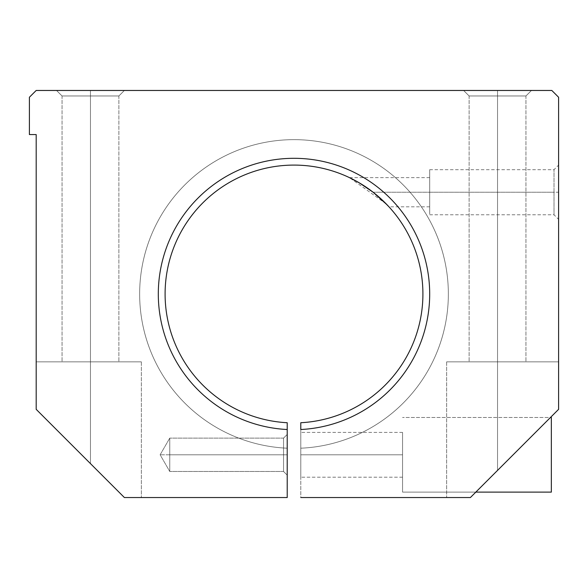 <?xml version="1.0" encoding="UTF-8"?>
<svg xmlns="http://www.w3.org/2000/svg" width="588" height="588" viewBox="0 0 588 588"><rect width="100%" height="100%" fill="white"/><g stroke="black" fill="none" stroke-linecap="round" stroke-linejoin="round"><path stroke-width="0.44" stroke-dasharray="2.94 2.21" d="M300.784 429.519A135.696 135.696 0 0 0 429.615 289.472A135.696 135.696 0 0 0 291.736 158.326A135.696 135.696 0 0 0 158.304 294A135.696 135.696 0 0 1 291.736 158.326A135.696 135.696 0 0 1 429.615 289.472A135.696 135.696 0 0 1 300.784 429.519A135.696 135.696 0 0 0 429.615 289.472A135.696 135.696 0 0 0 291.736 158.326A135.696 135.696 0 0 0 158.304 294A135.696 135.696 0 0 1 291.736 158.326A135.696 135.696 0 0 1 429.615 289.472A135.696 135.696 0 0 1 300.784 429.519A135.696 135.696 0 0 0 429.615 289.472A135.696 135.696 0 0 0 291.736 158.326A135.696 135.696 0 0 0 158.304 294A135.696 135.696 0 0 1 291.736 158.326A135.696 135.696 0 0 1 429.615 289.472A135.696 135.696 0 0 1 300.784 429.519L300.784 448.203A154.35 154.35 0 0 0 448.284 289.48A154.35 154.35 0 0 0 291.736 139.665A154.35 154.35 0 0 0 139.65 294A154.35 154.35 0 0 1 291.736 139.665A154.35 154.35 0 0 1 448.284 289.48A154.35 154.35 0 0 1 300.784 448.203A154.35 154.35 0 0 0 448.284 289.48A154.35 154.35 0 0 0 291.736 139.665A154.35 154.35 0 0 0 139.65 294A154.35 154.35 0 0 1 291.736 139.665A154.35 154.35 0 0 1 448.284 289.48A154.35 154.35 0 0 1 300.784 448.203L300.784 497.536L470.4 497.536L558.6 409.336L470.4 497.536C439.273 497.536 439.273 497.536 470.4 497.536C439.273 497.536 439.273 497.536 470.4 497.536L558.6 409.336L558.6 361.848L446.652 361.848L558.6 361.848L558.6 409.336L558.6 97.248L558.6 409.336L558.6 361.848L558.6 409.336L470.4 497.536L558.6 409.336L470.4 497.536L300.784 497.536L300.784 429.519A135.696 135.696 0 0 0 429.615 289.472A135.696 135.696 0 0 0 291.736 158.326A135.696 135.696 0 0 0 158.304 294A135.696 135.696 0 0 1 291.736 158.326A135.696 135.696 0 0 1 429.615 289.472A135.696 135.696 0 0 1 300.784 429.519A135.696 135.696 0 0 0 429.615 289.472A135.696 135.696 0 0 0 291.736 158.326A135.696 135.696 0 0 0 158.304 294A135.696 135.696 0 0 0 287.216 429.519L287.216 422.728A128.904 128.904 0 0 1 165.096 294A128.904 128.904 0 0 1 291.736 165.11A128.904 128.904 0 0 1 422.831 289.472A128.904 128.904 0 0 1 300.784 422.728L300.784 429.519A135.696 135.696 0 0 0 429.615 289.472A135.696 135.696 0 0 0 291.736 158.326A135.696 135.696 0 0 0 158.304 294A135.696 135.696 0 0 0 287.216 429.519L287.216 497.536L287.216 429.519A135.696 135.696 0 0 1 158.304 294A135.696 135.696 0 0 1 291.736 158.326A135.696 135.696 0 0 1 429.615 289.472A135.696 135.696 0 0 1 300.784 429.519L300.784 422.728A128.904 128.904 0 0 0 422.831 289.472A128.904 128.904 0 0 0 291.736 165.11A128.904 128.904 0 0 0 165.096 294A128.904 128.904 0 0 0 287.216 422.728L287.216 448.203A154.35 154.35 0 0 1 139.65 294A154.35 154.35 0 0 1 291.736 139.665A154.35 154.35 0 0 1 448.284 289.48A154.35 154.35 0 0 1 300.784 448.203A154.35 154.35 0 0 0 448.284 289.48A154.35 154.35 0 0 0 291.736 139.665A154.35 154.35 0 0 0 139.65 294A154.35 154.35 0 0 0 287.216 448.203A154.35 154.35 0 0 1 139.65 294A154.35 154.35 0 0 0 287.216 448.203L287.216 429.519A135.696 135.696 0 0 1 158.304 294A135.696 135.696 0 0 0 287.216 429.519A135.696 135.696 0 0 1 158.304 294A135.696 135.696 0 0 0 287.216 429.519A135.696 135.696 0 0 1 158.304 294A135.696 135.696 0 0 1 291.736 158.326A135.696 135.696 0 0 1 429.615 289.472A135.696 135.696 0 0 1 300.784 429.519A135.696 135.696 0 0 0 429.615 289.472A135.696 135.696 0 0 0 291.736 158.326A135.696 135.696 0 0 0 158.304 294A135.696 135.696 0 0 0 287.216 429.519A135.696 135.696 0 0 1 158.304 294A135.696 135.696 0 0 0 287.216 429.519L287.216 448.203A154.35 154.35 0 0 1 139.65 294A154.35 154.35 0 0 1 291.736 139.665A154.35 154.35 0 0 1 448.284 289.48A154.35 154.35 0 0 1 300.784 448.203L300.784 429.519L300.784 448.203A154.35 154.35 0 0 0 448.284 289.48A154.35 154.35 0 0 0 291.736 139.665A154.35 154.35 0 0 0 139.65 294A154.35 154.35 0 0 0 287.216 448.203A154.35 154.35 0 0 1 139.65 294A154.35 154.35 0 0 0 287.216 448.203L287.216 429.519A135.696 135.696 0 0 1 158.304 294A135.696 135.696 0 0 1 291.736 158.326A135.696 135.696 0 0 1 429.615 289.472A135.696 135.696 0 0 1 300.784 429.519M387.029 204.764L388.83 206.682M388.859 206.719L387.095 204.837M386.154 203.86L349.551 177.679M551.816 90.464L36.184 90.464L551.816 90.464L558.6 97.248L551.816 90.464M90.464 90.464L56.536 90.464L90.464 90.464L90.464 95.969L118.879 95.969L90.464 95.969L90.464 90.464L124.384 90.464L56.536 90.464L90.464 90.464L90.464 95.969L62.049 95.969L118.879 95.969L90.464 95.969L90.464 361.848L141.348 361.848L36.184 361.848L90.464 361.848C54.397 361.848 54.397 361.848 90.464 361.848C126.523 361.848 126.523 361.848 90.464 361.848L36.184 361.848L90.464 361.848C54.397 361.848 54.397 361.848 90.464 361.848C126.523 361.848 126.523 361.848 90.464 361.848L141.348 361.848L90.464 361.848L90.464 463.616L124.384 497.536C146.706 497.536 146.706 497.536 124.384 497.536C146.706 497.536 146.706 497.536 124.384 497.536L287.216 497.536L124.384 497.536L36.184 409.336L36.184 361.848L36.184 409.336L36.184 361.848L36.184 409.336L124.384 497.536L36.184 409.336L90.464 463.616L90.464 361.848L36.184 361.848L36.184 409.336L124.384 497.536L36.184 409.336L36.184 134.564L36.184 409.336L124.384 497.536L90.464 463.616L90.464 361.848L90.464 463.616L36.184 409.336L36.184 361.848L90.464 361.848L90.464 463.616L36.184 409.336L36.184 361.848L90.464 361.848L36.184 361.848L36.184 409.336L90.464 463.616L90.464 361.848L141.348 361.848L90.464 361.848L90.464 463.616L90.464 361.848L118.879 361.848L62.049 361.848L90.464 361.848L90.464 95.969L62.049 95.969L118.879 95.969L90.464 95.969L90.464 90.464M497.536 90.464L531.464 90.464L463.616 90.464L497.536 90.464L497.536 95.969L525.951 95.969L497.536 95.969L497.536 90.464L531.464 90.464L463.616 90.464L497.536 90.464L497.536 95.969L469.121 95.969L525.951 95.969L497.536 95.969L497.536 361.848C461.477 361.848 461.477 361.848 497.536 361.848C533.603 361.848 533.603 361.848 497.536 361.848L558.6 361.848L497.536 361.848C461.477 361.848 461.477 361.848 497.536 361.848C533.603 361.848 533.603 361.848 497.536 361.848L558.6 361.848L558.6 409.336L497.536 470.4L497.536 361.848L497.536 470.4L558.6 409.336L558.6 361.848L446.652 361.848L497.536 361.848L497.536 470.4L497.536 361.848L558.6 361.848L558.6 409.336L470.4 497.536L497.536 470.4L497.536 361.848L497.536 470.4L558.6 409.336L558.6 361.848L446.652 361.848L497.536 361.848L497.536 470.4L497.536 361.848L525.951 361.848L469.121 361.848L497.536 361.848L497.536 95.969L469.121 95.969L525.951 95.969L497.536 95.969L497.536 90.464M475.824 492.112L550.456 417.48L475.824 492.112L550.456 417.48L475.824 492.112L402.552 492.112L402.552 454.796C402.552 426.381 402.552 426.381 402.552 454.796C402.552 483.211 402.552 483.211 402.552 454.796L402.552 477.184L402.552 432.408L402.552 454.796L300.784 454.796C300.784 483.211 300.784 483.211 300.784 454.796C300.784 426.381 300.784 426.381 300.784 454.796C300.784 483.211 300.784 483.211 300.784 454.796C300.784 426.381 300.784 426.381 300.784 454.796L300.784 432.408L300.784 477.184L300.784 454.796L402.552 454.796L402.552 492.112L551.346 492.112L551.346 417.48L551.346 492.112L551.346 417.48L402.552 417.48L550.456 417.48M287.216 454.796C287.216 480.631 287.216 480.631 287.216 454.796C287.216 428.961 287.216 428.961 287.216 454.796C287.216 480.631 287.216 480.631 287.216 454.796C287.216 428.961 287.216 428.961 287.216 454.796L287.216 475.148L287.216 454.796L283.541 454.796L283.541 471.473L283.541 438.119L283.541 454.796L287.216 454.796L287.216 434.444L287.216 475.148L287.216 454.796L283.541 454.796L283.541 471.473L283.541 438.119L283.541 454.796L169.756 454.796L169.756 438.119L169.756 471.473L169.756 454.796L283.541 454.796L283.541 471.473L283.541 438.119L283.541 454.796L287.216 454.796M558.6 192.232C558.6 226.674 558.6 226.674 558.6 192.232C558.6 157.79 558.6 157.79 558.6 192.232L558.6 165.096L558.6 219.368L558.6 192.232L554.014 192.232L554.014 214.782L554.014 169.682L554.014 192.232L558.6 192.232M36.184 134.564L29.4 134.564L29.4 97.248L36.184 90.464L29.4 97.248L29.4 134.564L36.184 134.564M158.304 294A135.696 135.696 0 0 0 287.216 429.519A135.696 135.696 0 0 1 158.304 294M470.4 497.536L446.652 497.536L470.4 497.536L497.536 470.4L470.4 497.536L446.652 497.536L470.4 497.536M124.384 497.536L141.348 497.536L124.384 497.536L90.464 463.616L124.384 497.536L141.348 497.536L124.384 497.536M554.014 192.232L554.014 214.782L554.014 169.682L554.014 192.232L429.696 192.232L429.696 169.682L429.696 214.782L429.696 192.232L554.014 192.232M429.696 192.232C429.696 220.845 429.696 220.845 429.696 192.232C429.696 163.611 429.696 163.611 429.696 192.232C429.696 173.717 429.696 173.717 429.696 192.232C429.696 210.747 429.696 210.747 429.696 192.232L429.696 177.642L429.696 192.232L373.123 192.232C364.023 185.492 356.299 180.707 349.941 177.863C348.375 177.003 362.157 183.823 369.117 189.24C378.606 196.517 385.155 202.309 388.756 206.601C388.168 205.44 382.957 200.648 373.123 192.232L429.696 192.232M169.756 454.796L160.127 454.796L169.756 454.796L169.756 438.119L169.756 471.473L169.756 438.119L169.756 471.473L169.756 454.796L283.541 454.796L283.541 471.473L283.541 438.119L283.541 454.796L160.127 454.796L169.756 454.796L169.756 438.119L169.756 471.473L169.756 454.796M402.552 454.796L402.552 491.178L402.552 454.796C402.552 426.381 402.552 426.381 402.552 454.796C402.552 483.211 402.552 483.211 402.552 454.796L402.552 477.184L402.552 432.408L402.552 454.796L300.784 454.796L300.784 432.408L300.784 477.184L300.784 454.796L402.552 454.796M90.464 95.969L118.879 95.969L90.464 95.969L90.464 361.848L118.879 361.848L62.049 361.848L90.464 361.848L90.464 95.969M497.536 95.969L525.951 95.969L497.536 95.969L497.536 361.848L525.951 361.848L469.121 361.848L497.536 361.848L497.536 95.969M446.652 361.848L446.652 497.536L446.652 361.848M141.348 361.848L141.348 497.536L141.348 361.848M469.121 95.969L463.616 90.464L469.121 95.969L469.121 361.848L469.121 95.969M525.951 95.969L531.464 90.464L525.951 95.969L525.951 361.848L525.951 95.969M62.049 95.969L56.536 90.464L62.049 95.969L62.049 361.848L62.049 95.969M118.879 95.969L124.384 90.464L118.879 95.969L118.879 361.848L118.879 95.969M429.696 214.782L554.014 214.782L558.6 219.368M429.696 169.682L554.014 169.682L558.6 165.096M429.696 206.814L388.955 206.814M429.696 177.642L349.485 177.642M402.552 477.184L300.784 477.184L402.552 477.184M402.552 432.408L300.784 432.408L402.552 432.408M283.541 471.473L287.216 475.148L283.541 471.473L169.756 471.473L160.127 454.796L169.756 438.119L160.127 454.796L169.756 471.473L283.541 471.473M283.541 438.119L287.216 434.444L283.541 438.119L169.756 438.119L283.541 438.119"/><path stroke-width="0.88" d="M300.784 429.519A135.696 135.696 0 0 0 429.615 289.472A135.696 135.696 0 0 0 291.736 158.326A135.696 135.696 0 0 0 158.304 294A135.696 135.696 0 0 1 291.736 158.326A135.696 135.696 0 0 1 429.615 289.472A135.696 135.696 0 0 1 300.784 429.519L300.784 422.728A128.904 128.904 0 0 0 422.831 289.472A128.904 128.904 0 0 0 291.736 165.11A128.904 128.904 0 0 0 165.096 294A128.904 128.904 0 0 0 287.216 422.728L287.216 497.536L124.384 497.536L36.184 409.336L36.184 134.564L36.184 409.336L124.384 497.536L287.216 497.536L287.216 429.519A135.696 135.696 0 0 1 158.304 294A135.696 135.696 0 0 0 287.216 429.519L287.216 422.728A128.904 128.904 0 0 1 165.096 294A128.904 128.904 0 0 1 291.736 165.11A128.904 128.904 0 0 1 422.831 289.472A128.904 128.904 0 0 1 300.784 422.728L300.784 429.519M349.551 177.679L359.187 182.787L373.123 192.232L387.029 204.764M387.095 204.837L386.154 203.86M36.184 90.464L551.816 90.464L36.184 90.464L29.4 97.248L29.4 134.564L36.184 134.564L29.4 134.564L29.4 97.248L36.184 90.464M558.6 97.248L558.6 409.336L470.4 497.536L300.784 497.536L470.4 497.536L558.6 409.336L558.6 97.248L551.816 90.464L558.6 97.248M388.955 206.814L383.574 201.302L373.123 192.232L359.569 183.015L349.485 177.642M550.456 417.48L551.346 417.48L551.346 492.112L475.824 492.112"/></g></svg>
